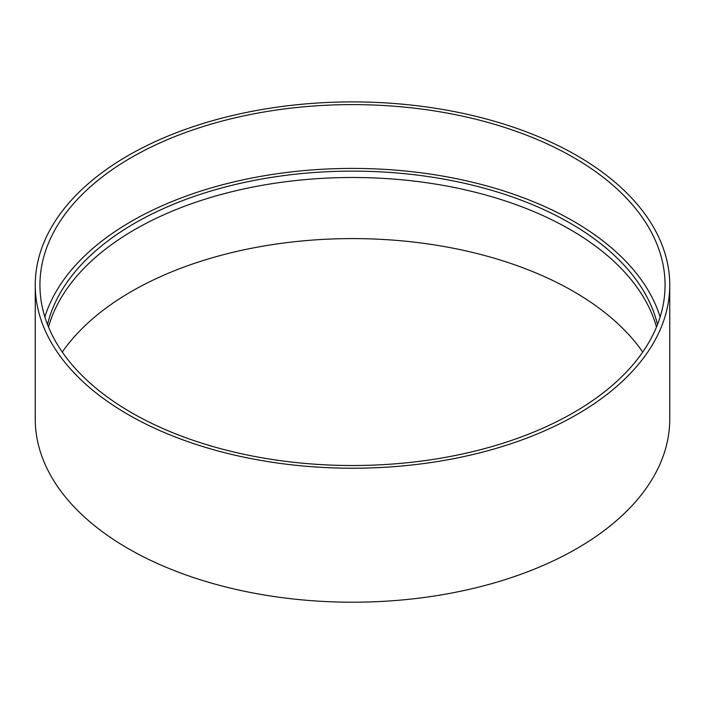 <?xml version="1.0" encoding="UTF-8"?>
<svg xmlns="http://www.w3.org/2000/svg" width="705" height="705" viewBox="0 0 705 705"><rect width="100%" height="100%" fill="white"/><g stroke="black" fill="none" stroke-linecap="round" stroke-linejoin="round"><path stroke-width="1.06" d="M573.517 157.462A312.562 180.454 180 0 1 665.062 285.067A312.562 180.454 180 0 1 352.5 465.52A312.562 180.454 180 0 1 39.938 285.067A312.562 180.454 180 0 1 232.888 118.352A312.562 180.454 180 0 1 573.517 157.462M576.831 155.549A317.25 183.159 180 0 1 669.75 285.067A317.25 183.159 180 0 1 352.5 468.226A317.25 183.159 180 0 1 35.25 285.067A317.25 183.159 180 0 1 231.09 115.849A317.25 183.159 180 0 1 576.831 155.549M44.864 316.968A312.562 180.454 180 0 1 258.982 176.682A312.562 180.454 180 0 1 573.517 221.264A312.562 180.454 180 0 1 660.136 316.968M47.517 324.564A307.873 177.748 180 0 1 254.452 180.374A307.873 177.748 180 0 1 570.195 223.185A307.873 177.748 180 0 1 657.483 324.564M48.522 327.067A307.873 177.748 180 0 1 257.677 186.138A307.873 177.748 180 0 1 570.195 229.566A307.873 177.748 180 0 1 656.478 327.067M62.278 352.059A312.562 180.454 180 0 1 573.517 291.447A312.562 180.454 180 0 1 642.722 352.059M669.75 285.067L669.75 419.052A317.25 183.159 180 0 1 352.5 602.211A317.25 183.159 180 0 1 35.25 419.052L35.25 285.067"/></g></svg>
